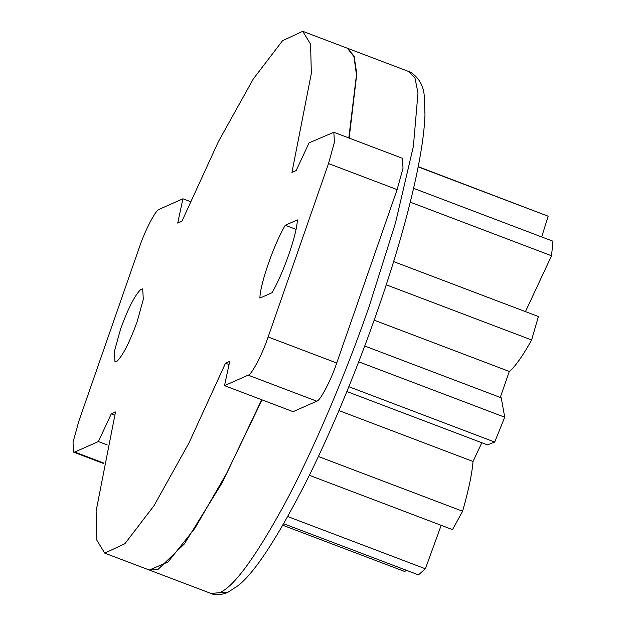 <?xml version="1.0" encoding="UTF-8"?>
<svg xmlns="http://www.w3.org/2000/svg" width="626" height="626" viewBox="0 0 626 626"><rect width="100%" height="100%" fill="white"/><g stroke="black" fill="none" stroke-linecap="round" stroke-linejoin="round"><path stroke-width="0.94" d="M405.758 570.051L404.928 571.593L282.803 525.253M441.181 525.324L425.383 568.791L418.473 574.879L283.68 523.727M481.824 442.746L473.037 461.472C472.004 473.952 468.522 490.541 462.583 511.231L452.528 529.627L309.346 475.298M364.723 346.014L501.23 397.807L504.72 417.198L494.697 442.058L487.443 444.883L346.874 391.54M393.621 261.598L538.407 316.545L531.615 339.973C522.71 356.084 515.276 366.578 509.314 371.461L500.213 397.596M413.59 188.332L552.961 241.221L551.545 255.776L525.449 311.623M418.223 166.657L548.165 216.213L541.686 236.941M287.757 516.56L425.383 568.791M318.384 456.51L462.583 511.231M338.916 410.578L473.037 461.472M348.846 386.712L494.697 442.058M358.714 361.797L504.72 417.198M374.152 320.168L509.314 371.461M386.234 284.799L531.615 339.973M410.273 202.167L551.545 255.776M418.176 166.892L548.165 216.213M140.834 289.4L142.697 288.883L143.307 299.338L137.117 321.741C129.59 342.391 122.837 355.623 116.843 361.429L114.981 361.945L114.37 351.491L120.56 329.08C128.08 308.438 134.84 295.206 140.834 289.4M296.028 229.359L285.253 225.274L297.342 219.914C297.162 233.881 283.242 273.859 271.974 292.749L259.892 298.101C260.064 284.134 273.985 244.163 285.253 225.274M190.359 201.603L182.933 198.786L159.286 209.272C155.929 209.444 144.95 230.446 139.324 247.442L78.939 420.86L73.039 442.199L73.618 452.152L103.235 463.389M103.337 462.896L74.744 452.042L73.618 452.152M74.744 452.042L98.392 441.557L111.295 413.841L115.505 411.978L96.114 511.019L96.881 540.277L104.722 553.126L124.903 543.72L154.09 505.558L188.958 442.997L225.516 363.205L229.734 361.335L224.515 385.639L293.117 411.673L316.764 401.188L248.17 375.154L224.515 385.639M107.242 444.922L98.392 441.557M182.933 198.786L177.721 223.091L181.931 221.221L218.49 141.421L253.358 78.868L282.553 40.706L302.734 31.3L310.574 44.149L311.341 73.406L291.943 172.447L296.161 170.577L309.064 142.861L333.838 132.274L334.409 142.227L328.517 163.566L268.131 336.976C262.505 353.98 251.527 374.974 248.17 375.154M333.838 132.274L402.432 158.308L403.011 168.261L397.119 189.6L336.725 363.01C331.107 380.013 320.129 401.008 316.764 401.188M114.668 415.124L111.295 413.841M225.516 363.205L229.046 364.543M261.684 399.74L227.238 472.294L194.929 528.274L168.042 561.999L149.309 570.043L104.722 553.126M302.734 31.3L347.32 48.218L353.972 56.598L356.468 74.885L348.807 137.955M262.028 399.873L221.815 483.335L184.373 543.924L158.073 569.378L149.481 570.106M347.5 48.288L354.105 56.152L356.789 73.97L349.151 138.088M336.725 363.01L268.131 336.976M397.119 189.6L328.517 163.566M283.21 506.63C313.923 449.844 347.062 370.443 369.176 306.349L395.515 222.856L413.395 146.312L417.988 92.992L415.03 78.258L409.06 71.646L411.438 72.749C419.436 78.461 423.724 86.419 424.303 96.615L424.976 114.746C424.412 130.623 421.681 150.303 416.783 173.785C410.171 205.093 400.883 239.343 388.926 276.512C367.986 342.062 337.531 419.029 306.591 480.854C277.678 537.538 254.892 572.446 238.232 585.56L227.621 592.478L219.476 592.681C233.334 587.298 254.579 558.611 283.21 506.63M227.621 592.478C220.767 595.076 215.242 595.412 211.048 593.471L219.476 592.681M347.665 48.351L409.06 71.646M211.048 593.471L149.653 570.176"/></g></svg>

